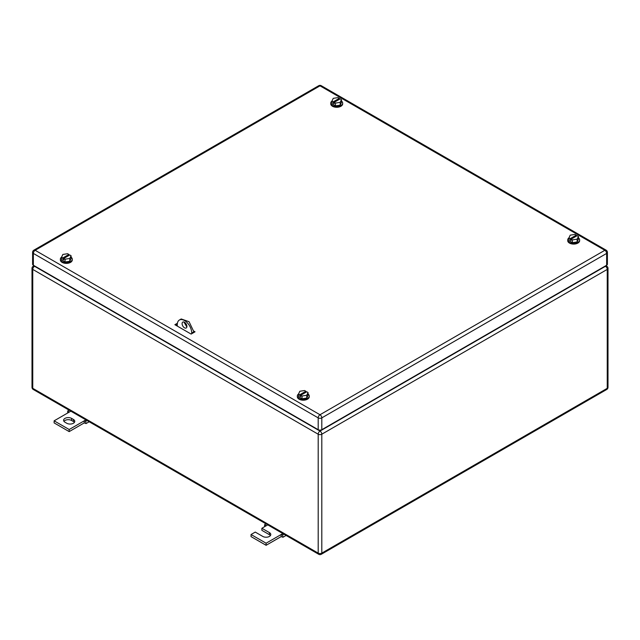 <?xml version="1.0" encoding="UTF-8"?>
<svg xmlns="http://www.w3.org/2000/svg" width="640" height="640" viewBox="0 0 640 640"><rect width="100%" height="100%" fill="white"/><g stroke="black" fill="none" stroke-linecap="round" stroke-linejoin="round"><path stroke-width="0.96" d="M67.656 413.016L67.744 410.96L69.184 412.136L54.128 420.832L69.184 429.52L84.24 420.832L84.24 422.912L86.04 423.568L85.672 421.312L84.24 420.832L85.896 419.872M89.168 421.76L86.04 423.568M69.104 410.176L67.744 410.96M70.84 411.176L69.184 412.136M87.032 420.528L85.672 421.312M69.184 429.52L69.184 431.608L84.24 422.912M54.128 420.832L54.128 422.912L69.184 431.608M71.592 418.392A4.688 2.704 180 0 0 66.488 417.808A4.688 2.704 180 0 0 63.592 420.304A4.688 2.704 180 0 0 64.968 422.216L66.776 423.264A4.688 2.704 180 0 0 71.88 423.848A4.688 2.704 180 0 0 74.768 421.352A4.688 2.704 180 0 0 73.4 419.44L71.592 418.392L71.592 420.48L73.4 421.52A4.688 2.704 180 0 1 74.408 422.392M63.96 421.352A4.688 2.704 180 0 1 71.592 420.48M264.576 526.712L264.664 524.648L266.104 525.824L261.888 528.264L269.416 532.608A4.688 2.704 180 0 1 270.784 534.52A4.688 2.704 180 0 1 267.896 537.016A4.688 2.704 180 0 1 262.792 536.432L255.264 532.088L251.048 534.52L266.104 543.208L281.16 534.52L281.16 536.608L282.968 537.256L282.592 535L281.16 534.52L282.816 533.56M286.088 535.448L282.968 537.256M266.024 523.864L264.664 524.648M267.76 524.872L266.104 525.824M283.952 534.216L282.592 535M266.104 543.208L266.104 545.296L281.16 536.608M251.048 534.52L251.048 536.608L266.104 545.296M261.888 528.264L261.888 530.344L269.416 534.696A4.688 2.704 180 0 1 270.424 535.56M177.28 326.08L177.28 324.696A10.216 5.904 60 0 1 179.392 320.016L181.2 318.968L189.072 321.712L194.136 332.344L193.536 331.992L191.728 333.04L191.728 333.736M193.536 332.688L193.536 331.992M186.848 327.016L183.96 322.016M179.392 320.016A10.216 5.904 60 0 1 187.272 322.752A10.216 5.904 60 0 1 191.728 333.04M182.096 323.648A3.408 1.968 60 0 1 182.8 322.088A3.408 1.968 60 0 1 185.424 323A3.408 1.968 60 0 1 186.912 326.432A3.408 1.968 60 0 1 186.208 327.992A3.408 1.968 60 0 1 183.584 327.08A3.408 1.968 60 0 1 182.096 323.648M308.04 393.976A5.96 3.44 180 0 1 309.248 396.056A5.96 3.44 180 0 1 305.568 399.232A5.96 3.44 180 0 1 299.072 398.488A5.96 3.44 180 0 1 297.328 396.056A5.96 3.44 180 0 1 298.56 393.952M309.248 396.056L309.248 396.752A5.96 3.44 180 0 1 305.568 399.928A5.96 3.44 180 0 1 299.072 399.184A5.96 3.44 180 0 1 297.328 396.752L297.328 396.056M298.536 394.008L299.824 394.752L305.848 391.272L304.56 390.528L299.808 391.264L298.536 394.008L298.536 396.792L302.016 398.792L306.768 398.064L308.04 395.32L308.04 392.536L306.768 395.28L306.768 398.064M306.768 395.28L302.016 396.016L302.016 398.792M299.824 394.752L299.824 396.144L300.728 396.664L300.728 395.272L306.752 391.792L308.04 392.536M305.848 391.272L305.848 392.32M300.728 395.272L302.016 396.016M299.824 396.144L300.728 395.616M71.072 257.16A5.96 3.44 180 0 1 72.28 259.24A5.96 3.44 180 0 1 68.6 262.424A5.96 3.44 180 0 1 62.104 261.672A5.96 3.44 180 0 1 60.36 259.24A5.96 3.44 180 0 1 61.592 257.144M72.28 259.24L72.28 259.936A5.96 3.44 180 0 1 68.6 263.12A5.96 3.44 180 0 1 62.104 262.368A5.96 3.44 180 0 1 60.36 259.936L60.36 259.24M61.568 257.192L62.856 257.936L68.88 254.464L67.592 253.72L62.848 254.456L61.568 257.192L61.568 259.976L65.048 261.984L69.8 261.248L71.072 258.504L71.072 255.728L69.8 258.464L69.8 261.248M69.8 258.464L65.048 259.2L65.048 261.984M62.856 257.936L62.856 259.328L63.76 259.848L63.76 258.456L69.784 254.984L71.072 255.728M68.88 254.464L68.88 255.504M63.76 258.456L65.048 259.2M62.856 259.328L63.76 258.808M578.432 237.864A5.96 3.44 180 0 1 579.64 239.944A5.96 3.44 180 0 1 575.96 243.128A5.96 3.44 180 0 1 569.464 242.376A5.96 3.44 180 0 1 567.72 239.944A5.96 3.44 180 0 1 568.952 237.848M579.64 239.944L579.64 240.64A5.96 3.44 180 0 1 575.96 243.824A5.96 3.44 180 0 1 569.464 243.072A5.96 3.44 180 0 1 567.72 240.64L567.72 239.944M568.928 237.896L570.216 238.64L576.24 235.168L574.952 234.424L570.2 235.16L568.928 237.896L568.928 240.68L572.408 242.688L577.152 241.952L578.432 239.208L578.432 236.432L577.152 239.168L577.152 241.952M577.152 239.168L572.408 239.904L572.408 242.688M570.216 238.64L570.216 240.032L571.12 240.552L571.12 239.16L577.144 235.688L578.432 236.432M576.24 235.168L576.24 236.208M571.12 239.16L572.408 239.904M570.216 240.032L571.12 239.512M341.464 101.056A5.96 3.44 180 0 1 342.672 103.136A5.96 3.44 180 0 1 338.992 106.312A5.96 3.44 180 0 1 332.496 105.568A5.96 3.44 180 0 1 330.752 103.136A5.96 3.44 180 0 1 331.984 101.032M342.672 103.136L342.672 103.832A5.96 3.44 180 0 1 338.992 107.008A5.96 3.44 180 0 1 332.496 106.264A5.96 3.44 180 0 1 330.752 103.832L330.752 103.136M331.96 101.088L333.248 101.832L339.272 98.352L337.984 97.608L333.232 98.344L331.96 101.088L331.96 103.872L335.44 105.872L340.192 105.144L341.464 102.4L341.464 99.616L340.192 102.36L340.192 105.144M340.192 102.36L335.44 103.096L335.44 105.872M333.248 101.832L333.248 103.224L334.152 103.744L334.152 102.352L340.176 98.872L341.464 99.616M339.272 98.352L339.272 99.4M334.152 102.352L335.44 103.096M333.248 103.224L334.152 102.696M176.072 325.04L176.728 325.416A0.848 0.488 -0 0 0 177.28 325.56M193.48 330.92L195.04 331.824L191.128 334.08L174.872 324.696L177.4 323.232M175.768 325.216L177.288 324.344M606.648 265.24L606.648 253.416A2.552 1.472 -0 0 0 607.4 252.376L607.4 264.2A2.552 1.472 -0 0 1 606.648 265.24L321.808 429.696L321.808 417.872A2.552 1.472 -120 0 0 320 414.744A2.552 1.472 120 0 0 318.192 417.872A2.552 1.472 -0 0 0 321.808 417.872L606.648 253.416A2.552 1.472 -120 0 0 604.84 250.288L320 414.744L35.16 250.288A2.552 1.472 -120 0 0 33.88 250.16A2.552 2.552 0 0 0 32.6 252.376A2.552 1.472 -0 0 0 33.352 253.416L318.192 417.872L318.192 429.696L33.352 265.24L33.352 253.416A2.552 1.472 120 0 1 35.16 250.288L320 85.84A2.552 1.472 -60 0 1 321.28 85.712A2.552 2.552 0 0 0 318.72 85.712L33.88 250.16M318.192 429.696A2.552 1.472 -0 0 0 321.808 429.696M32.6 252.376L32.6 264.2A2.552 1.472 -0 0 0 33.352 265.24M73.4 419.44L73.4 421.52M269.416 532.608L269.416 534.696M608 387.28A2.552 1.472 180 0 1 607.248 388.32A2.552 1.472 60 0 1 606.72 389.488A2.552 2.552 0 0 0 608 387.28L608 268.368A2.552 1.472 -0 0 1 607.248 269.408L321.808 434.216L321.808 553.12A2.552 1.472 -120 0 1 321.28 554.288A2.552 2.552 0 0 1 318.72 554.288A2.552 1.472 120 0 1 318.192 553.12L32.752 388.32A2.552 1.472 180 0 1 32 387.28A2.552 2.552 0 0 0 33.28 389.488A2.552 1.472 -60 0 1 32.752 388.32L32.752 269.408L318.192 434.216L318.192 553.12A2.552 1.472 -0 0 0 321.808 553.12L607.248 388.32L607.248 269.408A2.552 1.472 -120 0 0 605.448 266.28L320 431.08A2.552 1.472 120 0 0 318.192 434.216A2.552 1.472 0 0 0 321.808 434.216A2.552 1.472 -120 0 0 320 431.08L34.552 266.28A2.552 1.472 -120 0 0 33.28 266.16A2.552 2.552 0 0 0 32 268.368A2.552 1.472 180 0 0 32.752 269.408A2.552 1.472 -60 0 1 34.552 266.28L34.856 266.112M608 268.368A2.552 2.552 0 0 0 606.72 266.16A2.552 1.472 120 0 0 605.448 266.28L605.144 266.112M176.728 325.416L176.728 324.664M607.4 252.376A2.552 2.552 0 0 0 606.12 250.16A2.552 1.472 -60 0 0 604.84 250.288L320 85.84A2.552 1.472 -120 0 0 318.72 85.712M318.72 554.288L33.28 389.488M321.28 554.288L606.72 389.488M32 387.28L32 268.368M33.28 266.16L34.104 265.68M605.896 265.68L606.72 266.16M606.12 250.16L321.28 85.712"/></g></svg>
